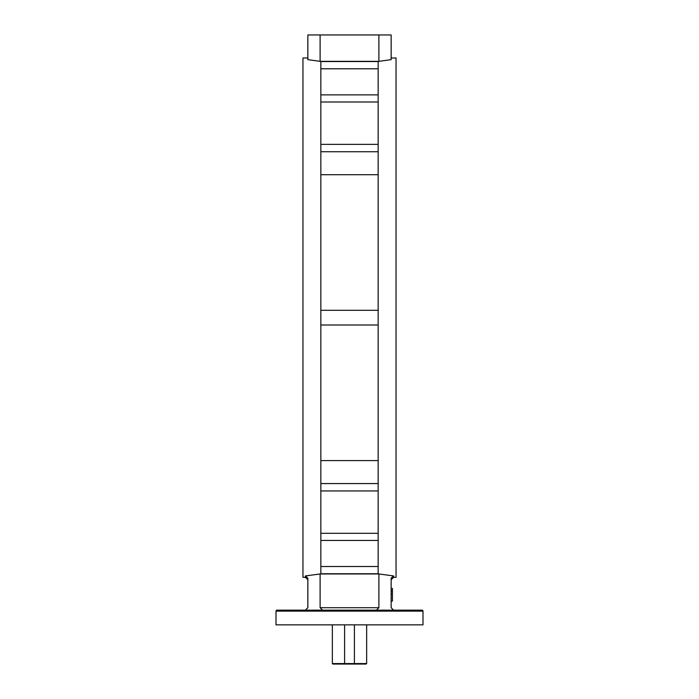 <?xml version="1.0" encoding="UTF-8"?>
<svg xmlns="http://www.w3.org/2000/svg" width="699" height="699" viewBox="0 0 699 699"><rect width="100%" height="100%" fill="white"/><g stroke="black" fill="none" stroke-linecap="round" stroke-linejoin="round"><path stroke-width="1.05" d="M276.987 610.157L422.013 610.157A0.979 0.979 0 0 1 422.991 611.136L422.991 624.854L276.009 624.854L276.009 611.136A0.979 0.979 0 0 1 276.987 610.157M411.396 610.157L402.58 610.157M330.094 610.157L321.278 610.157M296.42 610.157L287.604 610.157L296.42 610.157M307.857 57.982L302.955 57.982L302.955 577.33L305.402 577.33L305.402 575.924L320.107 573.966L320.107 607.702L378.893 607.702L378.893 573.966L393.598 575.924L393.598 577.33L391.143 579.777M378.893 573.966L320.107 573.966M391.143 57.982L396.045 57.982L396.045 577.33L393.598 577.33M378.159 317.652L378.159 573.765L320.841 573.765L320.841 61.538L378.159 61.538L378.159 317.652M305.402 610.157L307.857 607.702L307.857 578.125L305.402 575.924M393.598 575.924L391.143 578.125L391.143 607.702L393.598 610.157L377.722 610.157M322.554 610.157L320.107 607.702M378.893 607.702L376.446 610.157M320.107 61.337L378.893 61.337L378.893 34.95L320.107 34.95L320.107 61.337L307.857 59.651L307.857 34.95L320.107 34.95M378.893 34.95L391.143 34.95L391.143 59.651L378.893 61.337M378.159 144.37L320.841 144.37M378.159 151.735L320.841 151.735M378.159 174.706L320.841 174.706M378.159 310.304L320.841 310.304M378.159 325L320.841 325M378.159 460.597L320.841 460.597M378.159 483.568L320.841 483.568M378.159 490.934L320.841 490.934M345.088 664.05L344.598 663.561L366.652 663.561L366.162 664.05L332.838 664.05L332.348 663.561L344.598 663.561L344.598 624.854M353.912 664.05L354.402 663.561L354.402 624.854M391.143 588.383L392.419 588.383L392.419 593.792L391.143 593.792M392.419 590.926L391.143 590.926M392.419 593.792L392.419 601.114L391.143 601.114M422.991 611.136L276.009 611.136M378.159 94.881L320.841 94.881M378.159 102.002L320.841 102.002M378.159 533.302L320.841 533.302M378.159 540.423L320.841 540.423M378.159 566.522L320.841 566.522M378.159 68.79L320.841 68.79M305.402 577.33L307.857 579.777M366.652 663.561L366.652 624.854M332.348 663.561L332.348 624.854"/></g></svg>
